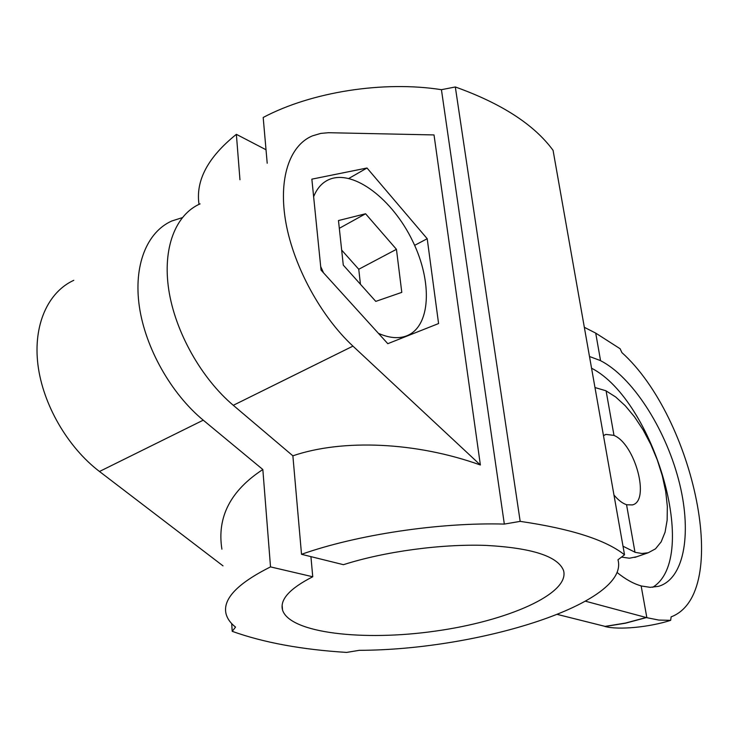 <?xml version="1.0" encoding="UTF-8"?>
<svg xmlns="http://www.w3.org/2000/svg" width="739" height="739" viewBox="0 0 739 739"><rect width="100%" height="100%" fill="white"/><g stroke="black" fill="none" stroke-linecap="round" stroke-linejoin="round"><path stroke-width="1.11" d="M346.619 652.417C301.567 649.59 263.435 642.561 232.212 631.328L235.547 627.106C230.651 623.245 227.538 619.005 226.199 614.386C222.134 599.56 236.905 583.727 270.52 566.896L312.745 576.762C289.799 588.466 279.73 599.56 282.529 610.026C289.743 633.166 363.274 641.424 435.225 631.124C507.287 621.185 570.175 593.759 563.543 570.526C557.917 556.273 532.006 547.895 485.809 545.4C441.201 543.849 384.603 551.506 343.45 564.688L301.521 554.305C357.223 534.602 439.788 522.261 504.331 524.08L520.182 521.374C571.071 528.791 605.851 539.932 624.529 554.813L617.97 559.765C630.071 602.922 479.565 650.071 359.302 650.32L346.619 652.417M231.695 623.605L232.212 631.328M641.156 585.962L650.181 587.339L658.44 586.35C685.155 578.72 692.277 530.657 678.402 479.02C664.657 427.318 631.919 376.622 600.567 360.697L595.717 333.113L584.337 327.312M600.668 360.66L589.491 356.512M617.028 572.439C625.416 579.256 633.452 583.736 641.138 585.888L646.856 617.684L585.584 601.241M606.1 390.913L615.689 396.991L625.286 405.776L634.552 416.907L643.161 429.969L650.819 444.472L657.276 459.907L662.292 475.759L665.7 491.453L667.345 506.455L667.141 520.21L665.072 532.182L661.156 541.863L655.493 548.837L648.26 552.744L641.932 553.493L634.995 552.301L626.552 504.691C622.432 503.351 618.238 500.127 613.961 495.019M310.925 556.633L312.745 576.762M199.013 204.352C195.521 180.464 207.973 157.121 236.369 134.332L266.022 149.758M236.369 134.332L239.953 179.725M182.256 217.663L171.771 221.007C146.987 231.954 133.297 265.264 139.385 306.805C145.491 348.309 171.3 393.813 203.243 420.168L262.835 469.514L270.52 566.896M438.578 323.553L427.207 238.725L367.006 168.002L311.858 179.152L321.049 270.104L387.799 343.681L438.578 323.553M352.946 346.12C321.105 316.514 293.974 267.047 285.975 223.15C277.984 179.226 289.374 145.454 312.385 135.884L320.791 133.399L328.541 132.706L434.024 134.932L480.378 464.997L352.946 346.12L233.293 405.305C201.35 378.303 175.263 332.014 168.797 290.021C162.34 247.99 175.605 214.569 200.075 203.872M414.634 245.348L427.207 238.725M267.204 163.236L263.186 117.464C311.47 91.858 383.587 80.569 441.432 89.687L455.316 86.971C501.633 103.543 534.214 124.66 553.068 150.331L624.529 554.813M455.316 86.971L520.182 521.374M73.771 280.321C48.044 292.062 33.033 324.874 37.929 364.697C42.834 404.492 67.674 447.28 99.479 471.491L223.002 565.862M221.903 549.169C216.823 517.226 230.466 490.678 262.835 469.514M441.432 89.687L504.331 524.08M480.378 464.997C416.242 441.987 342.776 438.754 292.875 455.815L301.521 554.305M292.875 455.815L233.293 405.305M557.529 614.469L605.075 626.386L625.49 623.06L646.071 617.536L658.772 620.067L670.661 620.335L671.132 616.871C732.137 593.676 694.041 417.489 621.896 352.595L620.141 348.762L595.717 333.113M646.856 617.684L646.071 617.536M594.941 332.716L595.606 333.058M670.661 620.335C649.341 627.245 618.765 630.164 604.992 626.515L604.844 626.321M604.992 626.515L625.462 623.199L646.089 617.665M626.561 504.765L632.372 504.922C650.477 501.024 635.078 443.936 613.998 435.437L606.082 390.811L594.978 387.541M614.1 435.391L605.906 434.412L603.477 435.687M623.005 546.213L635.097 552.264M621.508 557.095L629.397 558.222L636.842 556.726M652.694 587.293C700.535 558.139 654.107 400.344 591.56 368.207M313.632 196.713C317.105 188.075 322.398 182.284 329.502 179.346C353.981 169.388 392.769 199.641 412.593 240.988C432.832 282.196 430.828 327.266 406.053 336.079C398.404 338.758 389.573 338.009 379.55 333.834L378.414 333.335M323.516 272.83L320.689 266.539M365.583 213.765L338.48 220.545L343.284 265.116L375.772 301.383L401.794 292.367L396.446 249.32L365.583 213.765L339.321 228.305M360.447 284.266L358.757 269.264L396.446 249.32M358.757 269.264L341.667 250.087M348.891 178.413L367.006 168.002M203.243 420.168L99.479 471.491M282.529 610.026L282.132 605.139M648.26 552.744L634.792 557.437M605.906 434.412L604.844 434.846M402.071 338.019L406.053 336.079"/></g></svg>
